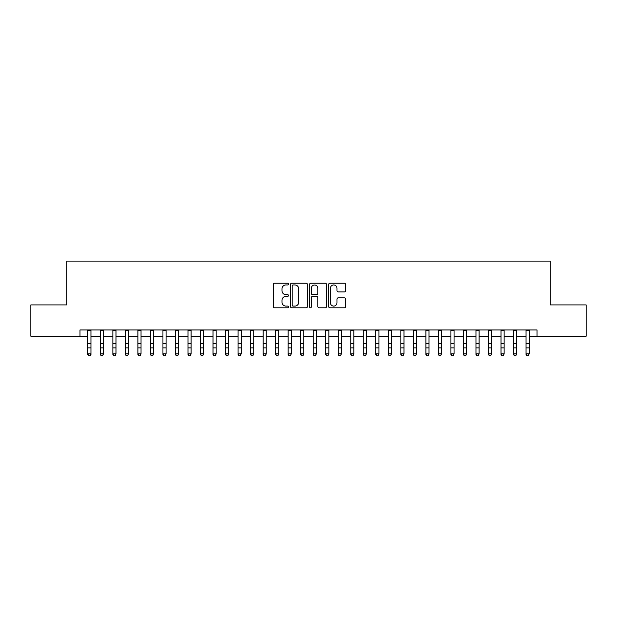 <?xml version="1.0" encoding="UTF-8"?>
<svg xmlns="http://www.w3.org/2000/svg" width="617" height="617" viewBox="0 0 617 617"><rect width="100%" height="100%" fill="white"/><g stroke="black" fill="none" stroke-linecap="round" stroke-linejoin="round"><path stroke-width="0.93" d="M288.471 284.09A0.864 0.864 0 0 0 287.607 283.226L274.55 283.226A1.226 1.226 0 0 0 273.323 284.46L273.323 306.58A1.226 1.226 0 0 0 274.55 307.814L287.607 307.814A0.864 0.864 0 0 0 288.471 306.95A0.864 0.864 0 0 0 287.607 306.086L285.918 306.086A3.933 3.933 0 0 1 281.984 302.16L281.984 300.309A3.933 3.933 0 0 1 285.918 296.384L287.607 296.384A0.864 0.864 0 0 0 288.471 295.52A0.864 0.864 0 0 0 287.607 294.656L285.918 294.656A3.933 3.933 0 0 1 281.984 290.73L281.984 288.887A3.933 3.933 0 0 1 285.918 284.954L287.607 284.954A0.864 0.864 0 0 0 288.471 284.09M344.417 291.895A1.226 1.226 0 0 0 345.643 290.669L345.643 284.46A1.226 1.226 0 0 0 344.417 283.226L329.918 283.226A1.226 1.226 0 0 0 328.684 284.46L328.684 306.58A1.226 1.226 0 0 0 329.918 307.814L344.417 307.814A1.226 1.226 0 0 0 345.643 306.58L345.643 299.083A1.226 1.226 0 0 0 344.417 297.857L338.209 297.857A1.226 1.226 0 0 0 336.982 299.083L336.982 302.8A3.286 3.286 0 0 1 333.697 306.086A3.286 3.286 0 0 1 330.403 302.8L330.403 288.239A3.286 3.286 0 0 1 333.697 284.954A3.286 3.286 0 0 1 336.982 288.239L336.982 290.669A1.226 1.226 0 0 0 338.209 291.895L344.417 291.895M79.994 336.211L30.85 336.211L30.85 304.914L66.844 304.914L66.844 261.091L550.156 261.091L550.156 304.914L586.15 304.914L586.15 336.211L537.006 336.211L537.006 329.956L79.994 329.956L79.994 336.211L87.822 336.211M307.428 284.46A1.226 1.226 0 0 0 306.194 283.226L291.694 283.226A1.226 1.226 0 0 0 290.468 284.46L290.468 306.58A1.226 1.226 0 0 0 291.694 307.814L306.194 307.814A1.226 1.226 0 0 0 307.428 306.58L307.428 284.46M310.806 283.226L325.306 283.226A1.226 1.226 0 0 1 326.532 284.46L326.532 306.58A1.226 1.226 0 0 1 325.306 307.814L319.097 307.814A1.226 1.226 0 0 1 317.871 306.58L317.871 297.61A1.226 1.226 0 0 0 316.644 296.384L312.526 296.384A1.226 1.226 0 0 0 311.3 297.61L311.3 306.95A0.864 0.864 0 0 1 310.436 307.814A0.864 0.864 0 0 1 309.572 306.95L309.572 284.46A1.226 1.226 0 0 1 310.806 283.226M90.954 336.211L100.34 336.211M103.471 336.211L112.865 336.211M115.988 336.211L125.382 336.211M128.513 336.211L137.9 336.211M141.031 336.211L150.425 336.211M153.556 336.211L162.942 336.211M166.073 336.211L175.467 336.211M178.598 336.211L187.984 336.211M191.116 336.211L200.51 336.211M203.641 336.211L213.027 336.211M216.158 336.211L225.552 336.211M228.683 336.211L238.069 336.211M241.201 336.211L250.595 336.211M253.718 336.211L263.112 336.211M266.243 336.211L275.629 336.211M278.761 336.211L288.154 336.211M291.286 336.211L300.672 336.211M303.803 336.211L313.197 336.211M316.328 336.211L325.714 336.211M328.846 336.211L338.239 336.211M341.371 336.211L350.757 336.211M353.888 336.211L363.282 336.211M366.405 336.211L375.799 336.211M378.931 336.211L388.317 336.211M391.448 336.211L400.842 336.211M403.973 336.211L413.359 336.211M416.49 336.211L425.884 336.211M429.016 336.211L438.402 336.211M441.533 336.211L450.927 336.211M454.058 336.211L463.444 336.211M466.575 336.211L475.969 336.211M479.101 336.211L488.487 336.211M491.618 336.211L501.012 336.211M504.135 336.211L513.529 336.211M516.66 336.211L526.046 336.211M529.178 336.211L537.006 336.211M293.044 284.954A0.864 0.864 0 0 0 292.188 285.81L292.188 305.23A0.864 0.864 0 0 0 293.044 306.086L294.826 306.086A3.933 3.933 0 0 0 298.759 302.16L298.759 288.887A3.933 3.933 0 0 0 294.826 284.954L293.044 284.954M317.871 288.301A3.286 3.286 0 0 0 314.585 285.015A3.286 3.286 0 0 0 311.3 288.301L311.3 293.43A1.226 1.226 0 0 0 312.526 294.656L316.644 294.656A1.226 1.226 0 0 0 317.871 293.43L317.871 288.301M90.954 329.956L90.954 354.536L90.013 355.909L88.755 355.631L90.013 355.909M87.822 329.956L87.822 353.842L90.954 353.842L90.013 355.631M88.755 355.909L87.822 354.536L87.822 353.842L88.755 355.631M100.34 354.536L101.281 355.909L100.34 353.842L103.471 353.842L102.53 355.909L101.281 355.631L102.53 355.909M112.865 354.536L113.798 355.909L112.865 353.842L115.988 353.842L115.055 355.909L113.798 355.631L115.055 355.909M125.382 354.536L126.323 355.909L125.382 353.842L128.513 353.842L127.572 355.909L126.323 355.631L127.572 355.909M137.9 354.536L138.84 355.909L137.9 353.842L141.031 353.842L140.098 355.909L138.84 355.631L140.098 355.909M103.471 329.956L103.471 353.842L102.53 355.631M100.34 329.956L100.34 353.842L101.281 355.631M115.988 329.956L115.988 353.842L115.055 355.631M112.865 329.956L112.865 353.842L113.798 355.631M128.513 329.956L128.513 353.842L127.572 355.631M125.382 329.956L125.382 353.842L126.323 355.631M141.031 329.956L141.031 353.842L140.098 355.631M137.9 329.956L137.9 353.842L138.84 355.631M150.425 354.536L151.366 355.909L150.425 353.842L153.556 353.842L152.615 355.909L151.366 355.631L152.615 355.909M153.556 329.956L153.556 353.842L152.615 355.631M150.425 329.956L150.425 353.842L151.366 355.631M162.942 354.536L163.883 355.909L162.942 353.842L166.073 353.842L165.132 355.909L163.883 355.631L165.132 355.909M166.073 329.956L166.073 353.842L165.132 355.631M162.942 329.956L162.942 353.842L163.883 355.631M175.467 354.536L176.408 355.909L175.467 353.842L178.598 353.842L177.657 355.909L176.408 355.631L177.657 355.909M178.598 329.956L178.598 353.842L177.657 355.631M175.467 329.956L175.467 353.842L176.408 355.631M187.984 354.536L188.925 355.909L187.984 353.842L191.116 353.842L190.175 355.909L188.925 355.631L190.175 355.909M191.116 329.956L191.116 353.842L190.175 355.631M187.984 329.956L187.984 353.842L188.925 355.631M200.51 354.536L201.45 355.909L200.51 353.842L203.641 353.842L202.7 355.909L201.45 355.631L202.7 355.909M213.027 354.536L213.968 355.909L213.027 353.842L216.158 353.842L215.217 355.909L213.968 355.631L215.217 355.909M225.552 354.536L226.485 355.909L225.552 353.842L228.683 353.842L227.742 355.909L226.485 355.631L227.742 355.909M238.069 354.536L239.01 355.909L238.069 353.842L241.201 353.842L240.26 355.909L239.01 355.631L240.26 355.909M250.595 354.536L251.528 355.909L250.595 353.842L253.718 353.842L252.785 355.909L251.528 355.631L252.785 355.909M263.112 354.536L264.053 355.909L263.112 353.842L266.243 353.842L265.302 355.909L264.053 355.631L265.302 355.909M275.629 354.536L276.57 355.909L275.629 353.842L278.761 353.842L277.827 355.909L276.57 355.631L277.827 355.909M288.154 354.536L289.095 355.909L288.154 353.842L291.286 353.842L290.345 355.909L289.095 355.631L290.345 355.909M300.672 354.536L301.613 355.909L300.672 353.842L303.803 353.842L302.862 355.909L301.613 355.631L302.862 355.909M313.197 354.536L314.138 355.909L313.197 353.842L316.328 353.842L315.387 355.909L314.138 355.631L315.387 355.909M325.714 354.536L326.655 355.909L325.714 353.842L328.846 353.842L327.905 355.909L326.655 355.631L327.905 355.909M338.239 354.536L339.173 355.909L338.239 353.842L341.371 353.842L340.43 355.909L339.173 355.631L340.43 355.909M203.641 329.956L203.641 353.842L202.7 355.631M200.51 329.956L200.51 353.842L201.45 355.631M216.158 329.956L216.158 353.842L215.217 355.631M213.027 329.956L213.027 353.842L213.968 355.631M228.683 329.956L228.683 353.842L227.742 355.631M225.552 329.956L225.552 353.842L226.485 355.631M241.201 329.956L241.201 353.842L240.26 355.631M238.069 329.956L238.069 353.842L239.01 355.631M253.718 329.956L253.718 353.842L252.785 355.631M250.595 329.956L250.595 353.842L251.528 355.631M266.243 329.956L266.243 353.842L265.302 355.631M263.112 329.956L263.112 353.842L264.053 355.631M278.761 329.956L278.761 353.842L277.827 355.631M275.629 329.956L275.629 353.842L276.57 355.631M291.286 329.956L291.286 353.842L290.345 355.631M288.154 329.956L288.154 353.842L289.095 355.631M303.803 329.956L303.803 353.842L302.862 355.631M300.672 329.956L300.672 353.842L301.613 355.631M316.328 329.956L316.328 353.842L315.387 355.631M313.197 329.956L313.197 353.842L314.138 355.631M328.846 329.956L328.846 353.842L327.905 355.631M325.714 329.956L325.714 353.842L326.655 355.631M341.371 329.956L341.371 353.842L340.43 355.631M338.239 329.956L338.239 353.842L339.173 355.631M350.757 354.536L351.698 355.909L350.757 353.842L353.888 353.842L352.947 355.909L351.698 355.631L352.947 355.909M363.282 354.536L364.215 355.909L363.282 353.842L366.405 353.842L365.472 355.909L364.215 355.631L365.472 355.909M375.799 354.536L376.74 355.909L375.799 353.842L378.931 353.842L377.99 355.909L376.74 355.631L377.99 355.909M388.317 354.536L389.258 355.909L388.317 353.842L391.448 353.842L390.515 355.909L389.258 355.631L390.515 355.909M353.888 329.956L353.888 353.842L352.947 355.631M350.757 329.956L350.757 353.842L351.698 355.631M366.405 329.956L366.405 353.842L365.472 355.631M363.282 329.956L363.282 353.842L364.215 355.631M378.931 329.956L378.931 353.842L377.99 355.631M375.799 329.956L375.799 353.842L376.74 355.631M391.448 329.956L391.448 353.842L390.515 355.631M388.317 329.956L388.317 353.842L389.258 355.631M400.842 354.536L401.783 355.909L400.842 353.842L403.973 353.842L403.032 355.909L401.783 355.631L403.032 355.909M403.973 329.956L403.973 353.842L403.032 355.631M400.842 329.956L400.842 353.842L401.783 355.631M413.359 354.536L414.3 355.909L413.359 353.842L416.49 353.842L415.549 355.909L414.3 355.631L415.549 355.909M416.49 329.956L416.49 353.842L415.549 355.631M413.359 329.956L413.359 353.842L414.3 355.631M425.884 354.536L426.825 355.909L425.884 353.842L429.016 353.842L428.075 355.909L426.825 355.631L428.075 355.909M429.016 329.956L429.016 353.842L428.075 355.631M425.884 329.956L425.884 353.842L426.825 355.631M438.402 354.536L439.343 355.909L438.402 353.842L441.533 353.842L440.592 355.909L439.343 355.631L440.592 355.909M441.533 329.956L441.533 353.842L440.592 355.631M438.402 329.956L438.402 353.842L439.343 355.631M450.927 354.536L451.868 355.909L450.927 353.842L454.058 353.842L453.117 355.909L451.868 355.631L453.117 355.909M454.058 329.956L454.058 353.842L453.117 355.631M450.927 329.956L450.927 353.842L451.868 355.631M463.444 354.536L464.385 355.909L463.444 353.842L466.575 353.842L465.634 355.909L464.385 355.631L465.634 355.909M466.575 329.956L466.575 353.842L465.634 355.631M463.444 329.956L463.444 353.842L464.385 355.631M475.969 354.536L476.902 355.909L475.969 353.842L479.101 353.842L478.16 355.909L476.902 355.631L478.16 355.909M479.101 329.956L479.101 353.842L478.16 355.631M475.969 329.956L475.969 353.842L476.902 355.631M488.487 354.536L489.428 355.909L488.487 353.842L491.618 353.842L490.677 355.909L489.428 355.631L490.677 355.909M491.618 329.956L491.618 353.842L490.677 355.631M488.487 329.956L488.487 353.842L489.428 355.631M501.012 354.536L501.945 355.909L501.012 353.842L504.135 353.842L503.202 355.909L501.945 355.631L503.202 355.909M504.135 329.956L504.135 353.842L503.202 355.631M501.012 329.956L501.012 353.842L501.945 355.631M513.529 354.536L514.47 355.909L513.529 353.842L516.66 353.842L515.719 355.909L514.47 355.631L515.719 355.909M516.66 329.956L516.66 353.842L515.719 355.631M513.529 329.956L513.529 353.842L514.47 355.631M526.046 354.536L526.987 355.909L526.046 353.842L529.178 353.842L528.245 355.909L526.987 355.631L528.245 355.909M529.178 329.956L529.178 353.842L528.245 355.631M526.046 329.956L526.046 353.842L526.987 355.631M90.954 343.576L87.822 343.576M90.954 347.872L87.822 347.872M90.954 330.357L87.822 330.357M103.471 343.576L100.34 343.576M103.471 347.872L100.34 347.872M103.471 330.357L100.34 330.357M115.988 343.576L112.865 343.576M115.988 347.872L112.865 347.872M115.988 330.357L112.865 330.357M128.513 343.576L125.382 343.576M128.513 347.872L125.382 347.872M128.513 330.357L125.382 330.357M141.031 343.576L137.9 343.576M141.031 347.872L137.9 347.872M141.031 330.357L137.9 330.357M153.556 343.576L150.425 343.576M153.556 347.872L150.425 347.872M153.556 330.357L150.425 330.357M166.073 343.576L162.942 343.576M166.073 347.872L162.942 347.872M166.073 330.357L162.942 330.357M178.598 343.576L175.467 343.576M178.598 347.872L175.467 347.872M178.598 330.357L175.467 330.357M191.116 343.576L187.984 343.576M191.116 347.872L187.984 347.872M191.116 330.357L187.984 330.357M203.641 343.576L200.51 343.576M203.641 347.872L200.51 347.872M203.641 330.357L200.51 330.357M216.158 343.576L213.027 343.576M216.158 347.872L213.027 347.872M216.158 330.357L213.027 330.357M228.683 343.576L225.552 343.576M228.683 347.872L225.552 347.872M228.683 330.357L225.552 330.357M241.201 343.576L238.069 343.576M241.201 347.872L238.069 347.872M241.201 330.357L238.069 330.357M253.718 343.576L250.595 343.576M253.718 347.872L250.595 347.872M253.718 330.357L250.595 330.357M266.243 343.576L263.112 343.576M266.243 347.872L263.112 347.872M266.243 330.357L263.112 330.357M278.761 343.576L275.629 343.576M278.761 347.872L275.629 347.872M278.761 330.357L275.629 330.357M291.286 343.576L288.154 343.576M291.286 347.872L288.154 347.872M291.286 330.357L288.154 330.357M303.803 343.576L300.672 343.576M303.803 347.872L300.672 347.872M303.803 330.357L300.672 330.357M316.328 343.576L313.197 343.576M316.328 347.872L313.197 347.872M316.328 330.357L313.197 330.357M328.846 343.576L325.714 343.576M328.846 347.872L325.714 347.872M328.846 330.357L325.714 330.357M341.371 343.576L338.239 343.576M341.371 347.872L338.239 347.872M341.371 330.357L338.239 330.357M353.888 343.576L350.757 343.576M353.888 347.872L350.757 347.872M353.888 330.357L350.757 330.357M366.405 343.576L363.282 343.576M366.405 347.872L363.282 347.872M366.405 330.357L363.282 330.357M378.931 343.576L375.799 343.576M378.931 347.872L375.799 347.872M378.931 330.357L375.799 330.357M391.448 343.576L388.317 343.576M391.448 347.872L388.317 347.872M391.448 330.357L388.317 330.357M403.973 343.576L400.842 343.576M403.973 347.872L400.842 347.872M403.973 330.357L400.842 330.357M416.49 343.576L413.359 343.576M416.49 347.872L413.359 347.872M416.49 330.357L413.359 330.357M429.016 343.576L425.884 343.576M429.016 347.872L425.884 347.872M429.016 330.357L425.884 330.357M441.533 343.576L438.402 343.576M441.533 347.872L438.402 347.872M441.533 330.357L438.402 330.357M454.058 343.576L450.927 343.576M454.058 347.872L450.927 347.872M454.058 330.357L450.927 330.357M466.575 343.576L463.444 343.576M466.575 347.872L463.444 347.872M466.575 330.357L463.444 330.357M479.101 343.576L475.969 343.576M479.101 347.872L475.969 347.872M479.101 330.357L475.969 330.357M491.618 343.576L488.487 343.576M491.618 347.872L488.487 347.872M491.618 330.357L488.487 330.357M504.135 343.576L501.012 343.576M504.135 347.872L501.012 347.872M504.135 330.357L501.012 330.357M516.66 343.576L513.529 343.576M516.66 347.872L513.529 347.872M516.66 330.357L513.529 330.357M529.178 343.576L526.046 343.576M529.178 347.872L526.046 347.872M529.178 330.357L526.046 330.357"/></g></svg>
